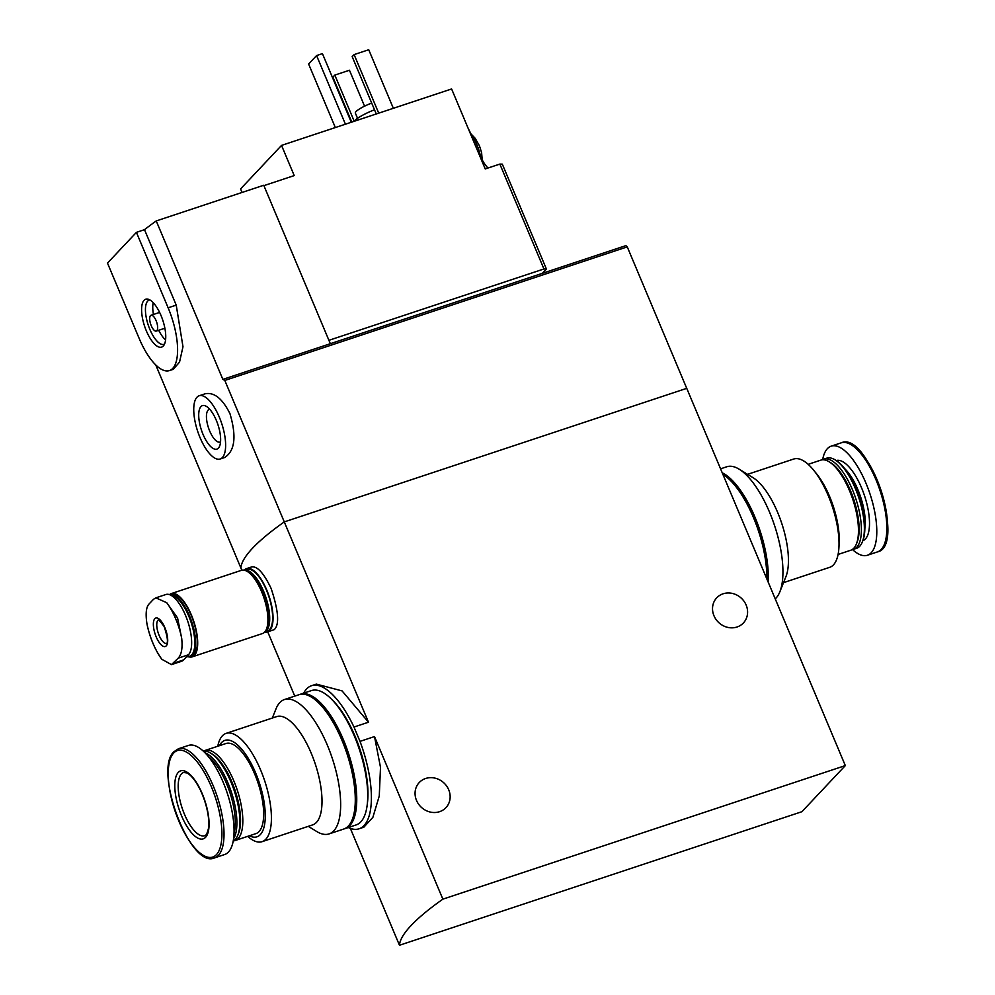 <?xml version="1.0" encoding="UTF-8"?>
<svg xmlns="http://www.w3.org/2000/svg" width="995" height="995" viewBox="0 0 995 995"><rect width="100%" height="100%" fill="white"/><g stroke="black" fill="none" stroke-linecap="round" stroke-linejoin="round"><path stroke-width="1.49" d="M845.315 765.59L442.862 899.157A249.882 46.392 157.2 0 0 399.468 945.25L801.92 811.696L845.315 765.59L686.737 388.349L284.272 521.902A249.882 46.392 157.2 0 0 240.889 567.996L155.792 365.016M303.686 693.142A75.384 28.581 71.6 0 1 311.559 685.704A75.384 28.581 71.6 0 1 353.984 727.034L368.486 722.221L342.069 690.891L316.36 684.125L311.559 685.704M353.984 727.034L360.016 741.375L374.506 736.561L380.5 767.332L379.269 795.975L372.876 817.343L363.847 827.193L359.046 828.798A75.384 28.581 71.6 0 1 348.287 827.541M360.016 741.375A75.384 28.581 71.6 0 1 359.046 828.798M368.486 722.221L224.808 380.438L222.843 379.381L156.24 220.94A249.882 46.392 -22.8 0 0 144.511 229.671L136.415 232.357L107.485 263.09L139.213 338.536A49.974 18.955 -108.4 0 0 169.411 370.6A49.974 18.955 -108.4 0 0 168.13 307.803L136.415 232.357M294.744 696.114L267.705 631.8M241.81 570.21L240.889 567.996A249.882 46.392 -22.8 0 1 284.272 521.902L686.737 388.349L627.26 246.884L625.867 245.628L222.843 379.381M244.285 570.185A33.32 12.636 71.6 0 1 246.598 568.605A33.32 12.636 71.6 0 1 266.735 589.985A33.32 12.636 71.6 0 1 267.593 631.85L274.259 629.636C279.583 624.649 278.55 610.942 271.15 588.518C263.949 573.431 257.531 566.217 251.897 566.876M399.468 945.25L350.352 828.4M442.862 899.157L374.506 736.561M737.034 626.999A18.32 16.616 -136.7 0 1 715.952 619.35A18.32 16.616 -136.7 0 1 716.711 597.846A18.32 16.616 -136.7 0 1 741.449 598.306A18.32 16.616 -136.7 0 1 743.402 622.957A18.32 16.616 -136.7 0 1 737.034 626.999M439.579 811.684A18.32 16.616 -136.7 0 1 418.497 804.035A18.32 16.616 -136.7 0 1 419.256 782.53A18.32 16.616 -136.7 0 1 443.994 782.99A18.32 16.616 -136.7 0 1 445.947 807.654A18.32 16.616 -136.7 0 1 439.579 811.684M267.593 631.85A33.32 12.636 71.6 0 1 264.782 631.962M747.568 474.341L793.761 459.018A57.051 21.641 71.6 0 1 813.649 470.187A57.051 21.641 71.6 0 1 838.972 546.479A57.051 21.641 71.6 0 1 829.706 567.324L783.513 582.647M779.856 591.789L785.95 576.565A57.051 21.641 -108.4 0 0 781.672 523.146A57.051 21.641 -108.4 0 0 753.165 477.774L739.173 469.205A70.794 26.853 71.6 0 1 774.545 525.509A70.794 26.853 71.6 0 1 779.856 591.789A70.794 26.853 71.6 0 1 775.229 598.878M813.649 470.187L816.609 473.844A50.807 19.266 71.6 0 1 839.158 541.778L838.972 546.479M808.176 464.329L820.8 460.138A47.474 17.997 71.6 0 1 829.109 461.767A47.474 17.997 71.6 0 1 852.839 499.527A47.474 17.997 71.6 0 1 856.396 543.979A47.474 17.997 71.6 0 1 850.7 550.26L838.076 554.451M829.109 461.767L830.813 462.812A45.807 17.375 71.6 0 1 853.698 499.241A45.807 17.375 71.6 0 1 857.13 542.126L856.396 543.979M822.318 459.814A47.474 17.997 71.6 0 1 823.723 459.168A47.474 17.997 71.6 0 1 855.762 498.557A47.474 17.997 71.6 0 1 853.635 549.29A47.474 17.997 71.6 0 1 852.118 549.613M823.723 459.168L826.708 458.173A47.474 17.997 71.6 0 1 835.029 459.814A47.474 17.997 71.6 0 1 858.747 497.562A47.474 17.997 71.6 0 1 862.304 542.014A47.474 17.997 71.6 0 1 856.62 548.295L853.635 549.29M835.029 459.814L836.223 460.548A46.305 17.562 71.6 0 1 859.369 497.363A46.305 17.562 71.6 0 1 862.827 540.708L862.304 542.014M822.654 459.628A57.474 21.79 71.6 0 1 827.405 448.646A57.474 21.79 71.6 0 1 831.186 446.158A57.474 21.79 71.6 0 1 869.966 493.843A57.474 21.79 71.6 0 1 867.391 555.26A57.474 21.79 71.6 0 1 852.504 549.563M720.567 468.832L726.773 466.767A70.794 26.853 71.6 0 1 739.173 469.205M722.233 472.799A70.794 26.853 71.6 0 1 768.14 582.013M731.822 481.916A68.294 25.895 71.6 0 1 767.008 579.326M722.93 474.453A70.794 26.853 71.6 0 1 766.822 578.879M328.922 340.315L543.942 268.961L546.404 269.023L502.313 164.15L499.863 164.088L485.237 168.939L473.732 141.576A23.32 8.843 71.6 0 1 475.523 145.419A23.32 8.843 71.6 0 1 477.065 149.524M543.942 268.961L499.863 164.088M546.404 269.023L542.325 273.364M468.098 128.181L470.809 133.579M488.023 168.018A25.82 9.788 71.6 0 1 482.451 160.357M242.046 192.458L240.566 188.938L281.535 145.407L451.606 88.965L473.732 141.576M281.535 145.407L294.221 175.58L263.899 185.655M224.721 457.464C234.932 450.922 236.673 436.308 229.944 413.621C222.42 398.585 214.149 391.98 205.119 393.796L199.187 395.761A33.32 12.636 71.6 0 1 219.323 417.141A33.32 12.636 71.6 0 1 220.169 459.006A33.32 12.636 71.6 0 1 197.694 431.37A33.32 12.636 71.6 0 1 199.187 395.761M169.411 370.6L173.242 369.332L179.523 362.143L182.981 346.733L176.227 305.129L144.511 229.671M330.34 343.71L263.737 185.257L156.24 220.94M224.808 380.438L627.26 246.884M371.695 103.094A15.82 2.935 157.2 0 0 355.352 113.094L357.553 118.33M374.506 109.773A20.82 3.868 157.2 0 0 354.257 121.278M364.556 106.179L349.456 70.235L334.817 75.098L354.232 121.278M334.817 75.098L332.89 77.137L351.795 122.086M393.348 108.306L368.735 49.75L354.108 54.601L378.722 113.156M354.108 54.601L352.18 56.653L376.272 113.965M216.313 420.338A22.91 8.681 71.6 0 1 219.634 446.096A22.91 8.681 71.6 0 1 201.438 430.126A22.91 8.681 71.6 0 1 206.475 406.433A22.91 8.681 71.6 0 1 216.313 420.338M220.542 441.867A17.213 6.53 71.6 0 1 220.094 442.066A17.213 6.53 71.6 0 1 208.477 427.788A17.213 6.53 71.6 0 1 209.249 409.393A17.213 6.53 71.6 0 1 209.734 409.281M351.285 122.261L322.43 53.618L316.584 55.571L345.427 124.201M316.584 55.571L308.624 64.016L335.34 127.559M160.979 315.415A25.248 9.577 71.6 0 1 163.541 345.738A25.248 9.577 71.6 0 1 144.586 326.186A25.248 9.577 71.6 0 1 148.093 299.184A25.248 9.577 71.6 0 1 160.979 315.415M156.078 320.614A8.333 3.159 71.6 0 1 156.29 331.074A8.333 3.159 71.6 0 1 150.668 324.171A8.333 3.159 71.6 0 1 151.041 315.266A8.333 3.159 71.6 0 1 156.078 320.614M165.568 339.917A23.32 8.843 71.6 0 1 158.69 330.278M153.441 314.47A23.32 8.843 71.6 0 1 153.193 302.642M164.523 344.083A23.32 8.843 71.6 0 1 163.939 344.332A23.32 8.843 71.6 0 1 148.205 324.992A23.32 8.843 71.6 0 1 149.25 300.067A23.32 8.843 71.6 0 1 149.872 299.93M470.523 133.939A23.32 8.843 71.6 0 1 476.978 144.934A23.32 8.843 71.6 0 1 480.896 158.64M153.454 599.326L155.829 597.858L166.725 602.684A39.439 14.95 71.6 0 1 181.699 638.317C182.719 647.919 181.55 654.548 178.192 658.18L171.463 664.61L161.924 659.337A39.439 14.95 71.6 0 1 146.937 623.703C145.506 614.238 146.066 607.821 148.628 604.45L153.454 599.326M154.822 618.691A14.987 5.684 71.6 0 1 167.148 635.071A14.987 5.684 71.6 0 1 159.635 643.056A14.987 5.684 71.6 0 1 154.822 618.691M181.699 638.317L177.57 617.982L166.725 602.684M146.937 623.703L147.484 626.464C150.257 638.069 154.474 648.243 160.145 656.961L161.924 659.337M171.476 664.623L181.525 661.289A32.487 12.313 -108.4 0 0 183.665 659.884L188.478 654.76A32.487 12.313 -108.4 0 0 186.712 618.368A32.487 12.313 -108.4 0 0 165.879 594.512L155.829 597.846M171.277 595.458A31.89 12.089 71.6 0 1 192.632 627.571A31.89 12.089 71.6 0 1 186.985 656.352M170.12 594.873A32.487 12.313 71.6 0 1 191.886 622.273A32.487 12.313 71.6 0 1 190.306 656.613A32.487 12.313 71.6 0 1 186.811 656.538M170.108 594.861L171.513 594.401A32.487 12.313 71.6 0 1 193.44 621.353A32.487 12.313 71.6 0 1 191.985 656.066L190.306 656.613M169.498 594.637A33.32 12.636 71.6 0 1 171.252 593.605A33.32 12.636 71.6 0 1 193.739 621.253A33.32 12.636 71.6 0 1 192.246 656.849A33.32 12.636 71.6 0 1 188.963 656.862M171.252 593.605L241.474 570.309A33.32 12.636 71.6 0 1 263.961 597.945A33.32 12.636 71.6 0 1 262.469 633.541L192.246 656.849M247.743 571.727A32.487 12.313 71.6 0 1 248.165 571.963A32.487 12.313 71.6 0 1 264.396 597.808A32.487 12.313 71.6 0 1 266.834 628.218A32.487 12.313 71.6 0 1 266.635 628.666M248.165 571.963L249.011 572.486A31.653 12.002 71.6 0 1 264.832 597.659A31.653 12.002 71.6 0 1 267.195 627.298L266.834 628.218M244.471 570.222A32.487 12.313 71.6 0 1 265.864 597.311A32.487 12.313 71.6 0 1 264.906 631.825M244.409 570.21L246.859 569.389A32.487 12.313 71.6 0 1 268.787 596.341A32.487 12.313 71.6 0 1 267.319 631.054L264.869 631.875M247.68 836.36A57.051 21.641 -108.4 0 0 262.083 841.67A57.051 21.641 -108.4 0 0 264.645 780.702A57.051 21.641 -108.4 0 0 226.139 733.365A57.051 21.641 -108.4 0 0 222.382 735.827A57.051 21.641 -108.4 0 0 217.768 746.238M226.139 733.365L276.734 716.574A57.051 21.641 71.6 0 1 313.325 758.488A57.051 21.641 71.6 0 1 316.435 822.405A57.051 21.641 71.6 0 1 312.679 824.88L262.083 841.67M249.384 835.788A50.807 19.266 -108.4 0 0 260.466 786.423A50.807 19.266 -108.4 0 0 221.599 742.544A50.807 19.266 -108.4 0 0 219.472 745.665M233.526 840.862A47.474 17.997 -108.4 0 0 235.044 840.551L255.902 833.623A47.474 17.997 -108.4 0 0 258.028 782.891A47.474 17.997 -108.4 0 0 225.989 743.501L205.144 750.429A47.474 17.997 -108.4 0 0 203.739 751.076M235.044 840.551A47.474 17.997 -108.4 0 0 237.183 789.819A47.474 17.997 -108.4 0 0 205.144 750.429M233.191 841.061A47.474 17.997 -108.4 0 0 237.805 835.24L238.551 833.387A45.807 17.375 -108.4 0 0 235.118 790.503A45.807 17.375 -108.4 0 0 212.221 754.073L210.53 753.028A47.474 17.997 -108.4 0 0 203.353 751.125M237.805 835.24A47.474 17.997 -108.4 0 0 234.26 790.789A47.474 17.997 -108.4 0 0 210.53 753.028M233.564 838.748A47.474 17.997 -108.4 0 0 231.263 791.784A47.474 17.997 -108.4 0 0 205.02 752.755M233.999 833.474A46.305 17.562 -108.4 0 0 229.808 792.256A46.305 17.562 -108.4 0 0 208.527 756.722M214.609 857.864L224.659 854.518A57.474 21.79 -108.4 0 0 227.246 793.114A57.474 21.79 -108.4 0 0 188.465 745.429L178.416 748.762L174.05 751.623C152.969 769.769 190.207 869.593 214.609 857.864A57.474 21.79 -108.4 0 0 217.196 796.448A57.474 21.79 -108.4 0 0 178.416 748.762M178.292 772.394A35.82 13.582 -108.4 0 0 189.771 830.589A35.82 13.582 -108.4 0 0 207.731 811.522A35.82 13.582 -108.4 0 0 178.292 772.394M308.276 826.335L316.671 831.484A70.794 26.853 -108.4 0 0 329.071 833.909A70.794 26.853 -108.4 0 0 332.255 758.265A70.794 26.853 -108.4 0 0 284.483 699.522A70.794 26.853 -108.4 0 0 279.819 702.582A70.794 26.853 -108.4 0 0 275.988 708.888L272.332 718.029M329.071 833.909L343.71 829.059A70.794 26.853 -108.4 0 0 346.882 753.414A70.794 26.853 -108.4 0 0 299.109 694.672L284.483 699.522M367.23 804.433A68.294 25.895 -108.4 0 0 332.691 700.343M344.432 828.785A70.794 26.853 -108.4 0 0 345.165 828.574L356.135 824.93A70.794 26.853 -108.4 0 0 359.319 749.285A70.794 26.853 -108.4 0 0 311.547 690.542L300.565 694.187A70.794 26.853 -108.4 0 0 299.843 694.448M345.165 828.574A70.794 26.853 -108.4 0 0 348.349 752.929A70.794 26.853 -108.4 0 0 300.565 694.187M354.792 808.562A68.294 25.895 -108.4 0 0 320.253 704.472M845.016 468.981A39.153 14.85 71.6 0 1 864.829 528.693M836.186 460.523A42.275 16.032 71.6 0 1 864.493 495.659A42.275 16.032 71.6 0 1 862.814 540.745M831.186 446.158L841.235 442.825A57.474 21.79 71.6 0 1 880.015 490.51A57.474 21.79 71.6 0 1 877.441 551.914L867.391 555.26M850.302 444.23A56.093 21.268 71.6 0 1 880.961 490.199A56.093 21.268 71.6 0 1 883.871 545.372M176.227 305.129L168.13 307.803M166.613 643.417A12.5 4.739 71.6 0 1 158.628 634.151A12.5 4.739 71.6 0 1 157.969 620.221A12.5 4.739 71.6 0 1 158.74 619.698L164.125 626.464C170.655 646.078 165.232 643.466 166.6 643.429L166.662 643.404M188.478 654.76L178.192 658.18M183.665 659.884L173.366 663.304M173.715 752.979A56.093 21.268 -108.4 0 0 191.699 844.133A56.093 21.268 -108.4 0 0 219.808 814.258A56.093 21.268 -108.4 0 0 173.715 752.979M181.438 773.923A33.32 12.636 -108.4 0 0 183.254 811.248A33.32 12.636 -108.4 0 0 204.622 835.725C205.915 835.775 207.147 833.574 208.291 829.121C209.758 823.959 208.676 807.517 200.082 789.433C195.356 780.366 190.928 774.856 186.799 772.928L183.627 772.481A33.32 12.636 -108.4 0 0 181.438 773.923M246.598 568.605L251.884 566.851M841.235 442.825C868.399 430.337 906.569 545.944 877.441 551.914M220.169 459.006L224.733 457.489M156.29 331.074L164.871 328.238M151.041 315.266L159.623 312.418M482.388 162.173L481.605 152.658L479.453 145.842L475.2 138.33L470.125 133.007"/></g></svg>
